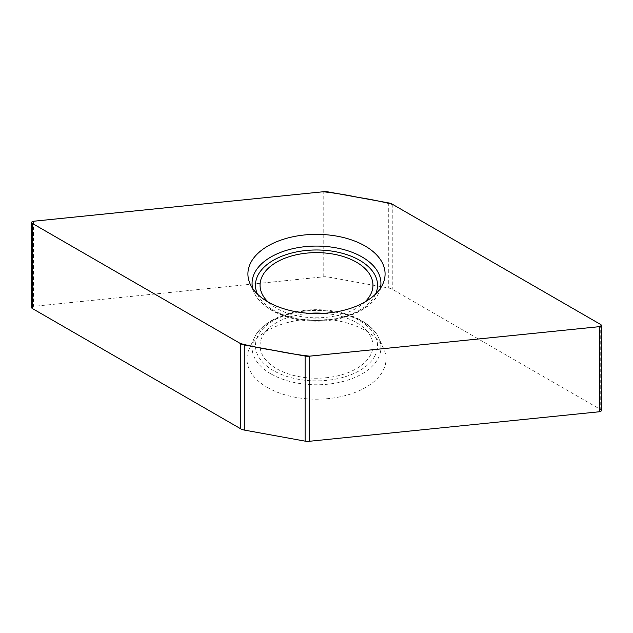 <?xml version="1.0" encoding="UTF-8"?>
<svg xmlns="http://www.w3.org/2000/svg" width="633" height="633" viewBox="0 0 633 633"><rect width="100%" height="100%" fill="white"/><g stroke="black" fill="none" stroke-linecap="round" stroke-linejoin="round"><path stroke-width="0.47" stroke-dasharray="3.17 2.37" d="M364.845 302.036A56.448 32.592 180 0 1 276.589 308.255A56.448 32.592 180 0 1 268.155 302.036M600.717 324.523L600.717 409.622L392.254 289.265A8.688 5.017 0 0 0 388.725 288.031L327.886 276.953A8.688 5.017 0 0 0 323.764 276.803L33.446 306.356A2.168 1.25 180 0 0 31.65 307.591M600.717 409.622A2.168 1.25 180 0 1 601.35 410.508M309.221 313.327A56.448 32.592 0 0 0 306.696 313.549A56.448 32.592 0 0 0 260.052 345.642A56.448 32.592 0 0 0 276.589 368.683A56.448 32.592 0 0 0 338.101 375.749A56.448 32.592 0 0 0 372.948 345.642A56.448 32.592 0 0 0 323.779 313.327M267.332 387.436A69.535 40.148 0 0 0 351.22 393.829A69.535 40.148 0 0 0 383.693 348.712A69.535 40.148 0 0 0 316.5 318.897A69.535 40.148 0 0 0 249.307 348.712A69.535 40.148 0 0 0 267.332 387.436M257.425 294.068A61.029 35.234 0 0 0 314.925 320.44A61.029 35.234 0 0 0 374.704 295.809A61.029 35.234 0 0 0 375.575 294.068M392.254 204.174L392.254 289.265M388.725 202.932L388.725 288.031M327.886 276.953L327.886 191.862M252.709 288.498A64.424 37.197 0 0 0 254.244 292.85A64.424 37.197 0 0 0 315.044 320.464A64.424 37.197 0 0 0 377.941 294.456A64.424 37.197 0 0 0 378.756 292.85A64.424 37.197 0 0 0 380.291 288.498M374.704 356.237A61.029 35.234 180 0 1 271.502 369.443A61.029 35.234 180 0 1 303.294 311.238A61.029 35.234 180 0 1 374.704 356.237M270.948 373.881A64.424 37.197 180 0 1 254.244 338.006A64.424 37.197 180 0 1 316.5 310.384A64.424 37.197 180 0 1 378.756 338.006A64.424 37.197 180 0 1 377.941 358.769A64.424 37.197 180 0 1 270.948 373.881M323.764 276.803L323.764 191.704M33.446 221.257L33.446 306.356M250.225 284.146L254.244 292.85C260.709 307.86 284.075 319.712 310.479 320.947C339.913 322.901 369.482 311.199 377.877 294.59L382.775 284.146M372.948 345.642L372.948 285.214M260.052 345.642L260.052 285.214M383.693 348.712L378.756 338.006C372.236 322.83 348.403 310.898 321.691 309.861C291.402 308.065 261.476 320.733 254.244 338.006L249.307 348.712"/><path stroke-width="0.95" d="M268.155 302.036A56.448 32.592 180 0 1 260.052 285.214A56.448 32.592 180 0 1 316.5 252.63A56.448 32.592 180 0 1 372.948 285.214A56.448 32.592 180 0 1 364.845 302.036M32.283 223.378A2.168 1.25 0 0 1 31.65 222.492A2.168 1.25 0 0 1 33.446 221.257L323.764 191.704A8.688 5.017 180 0 1 327.886 191.862L388.725 202.932A8.688 5.017 180 0 1 392.254 204.174L600.717 324.523L392.65 204.396C381.683 201.539 370.234 199.205 358.31 197.401C346.773 194.948 335.11 193.065 323.313 191.752L33.715 221.226C31.666 221.605 31.183 222.325 32.283 223.386L240.35 343.505C251.317 346.37 262.766 348.696 274.69 350.508C286.227 352.961 297.89 354.844 309.687 356.157L599.285 326.675C601.342 326.304 601.817 325.584 600.717 324.523A2.168 1.25 0 0 1 601.35 325.409A2.168 1.25 0 0 1 599.554 326.644L309.236 356.197A8.688 5.017 180 0 1 305.114 356.047L244.275 344.969A8.688 5.017 180 0 1 240.746 343.735L32.283 223.378L32.283 308.477L240.746 428.826A8.688 5.017 0 0 0 244.275 430.068L305.114 441.138A8.688 5.017 0 0 0 309.236 441.296L599.554 411.743A2.168 1.25 180 0 0 601.35 410.508L601.35 325.409M364.996 245.952A68.578 39.594 180 0 1 382.775 284.146A68.578 39.594 180 0 1 316.5 313.549A68.578 39.594 180 0 1 250.225 284.146A68.578 39.594 180 0 1 282.255 239.646A68.578 39.594 180 0 1 364.996 245.952M323.779 313.327A56.448 32.592 0 0 0 309.221 313.327M32.283 308.477A2.168 1.25 180 0 1 31.65 307.591L31.65 222.492M375.575 294.068A61.029 35.234 0 0 0 316.5 249.98A61.029 35.234 0 0 0 257.425 294.068M309.236 441.296L309.236 356.197M599.554 326.644L599.554 411.743M244.275 430.068L244.275 344.969M305.114 441.138L305.114 356.047M380.291 288.498A64.424 37.197 0 0 0 362.052 256.974A64.424 37.197 0 0 0 287.722 249.995A64.424 37.197 0 0 0 252.709 288.498M240.746 343.735L240.746 428.826"/></g></svg>
